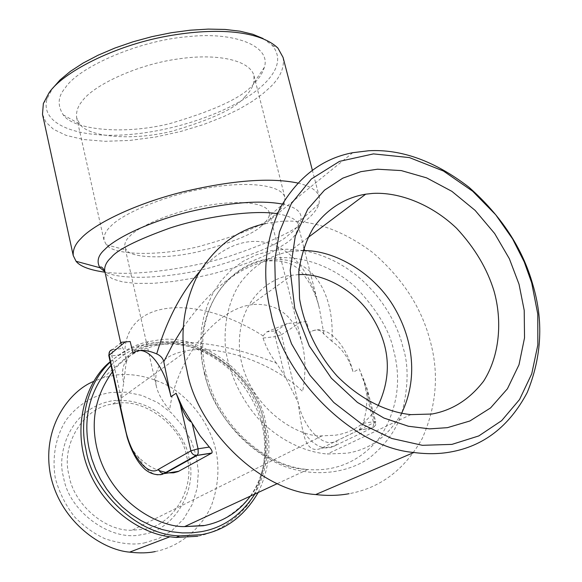 <?xml version="1.0" encoding="UTF-8"?>
<svg xmlns="http://www.w3.org/2000/svg" width="582" height="582" viewBox="0 0 582 582"><rect width="100%" height="100%" fill="white"/><g stroke="black" fill="none" stroke-linecap="round" stroke-linejoin="round"><path stroke-width="0.44" stroke-dasharray="2.91 2.18" d="M352.75 152.702L265.487 223.59L280.364 221.422C310.781 219.028 341.547 229.373 372.647 252.464C402.162 277.949 421.259 307.143 429.953 340.048C439.272 372.96 436.675 405.829 422.154 438.661C404.548 469.732 380.184 488.08 349.062 493.703M401.602 413.3C388.289 436.274 370.087 449.573 346.996 453.203L327.273 454.011C308.082 452.389 282.707 443.018 259.274 419.695C242.287 400.94 229.766 375.754 225.59 349.396C223.262 323.279 229.141 300.232 239.733 283.689C254.734 263.195 273.511 254.596 289.138 251.759L302.807 250.616M378.082 405.763C367.264 422.787 353.063 432.593 335.494 435.183L322.072 435.867C297.249 437.569 247.197 406.818 239.799 353.027C234.968 300.37 271.248 276.61 291.837 275.264L298.544 274.646M183.206 327.499C208.909 290.636 236.51 268.52 266.003 261.158L266.003 261.158C308.111 251.453 335.152 288.803 331.922 341.278C342.223 348.545 349.295 358.868 353.128 372.233C345.395 340.877 324.327 322.632 309.748 332.387L309.42 332.591L309.748 332.387C315.844 328.743 320.558 329.317 323.89 334.09L331.922 341.278M127.283 437.722C129.626 445.143 133.14 451.377 137.839 456.441C144.358 463.148 151.509 467.906 159.286 470.707M166.35 472.569L168.773 472.875M359.283 368.828L364.259 382.701L367.191 396.684C368.304 395.898 368.282 393.199 367.111 388.58L359.283 368.828L353.128 372.233M367.169 398.015L366.056 410.892L363.357 423.303L373.324 421.768L367.191 396.684M363.357 423.303L359.189 429.96L321.155 448.307C311.974 452.149 305.899 446.401 302.938 431.066C301.047 423.179 299.468 413.7 298.202 402.628L284.896 376.037L276.45 363.204C230.967 345.221 191.318 338.782 157.504 343.889C129.902 349.149 118.633 362.062 123.697 382.636L120.954 400.532L121.231 409.575L122.649 418.494M253.817 304.43C278.698 303.331 294.885 316.695 302.356 344.522C305.717 358.585 305.805 374.248 302.604 391.504C274.369 363.743 223.677 345.89 190.03 350.175L187.193 350.56C163.287 354.875 153.008 366.784 156.347 386.295C158.078 393.701 162.509 401.595 169.646 409.983C176.011 360.207 214.802 309.944 250.718 304.852L253.817 304.43M115.483 403.632C143.958 397.339 182.144 426.148 186.778 456.863C196.149 486.748 173.036 526.543 143.048 529.365L132.041 530.231C104.076 531.373 73.012 502.761 69.062 475.29C60.368 444.837 84.092 406.796 112.857 404.053L115.483 403.632M199.713 271.561C246.281 217.581 304.124 239.711 319.453 308.729L323.89 334.09M132.791 353.318L139.353 350.655M261.369 225.947C254.007 233.593 233.433 242.09 199.633 251.424C164.924 259.688 131.256 257.855 126.44 250.049L124.774 246.761C124.512 242.941 126.265 239.333 130.048 235.95C139.745 225.329 177.124 210.066 210.051 205.068C239.951 200.055 266.811 202.682 269.262 212.605L269.044 216.344L267.771 219.079L265.072 222.535L261.369 225.947M188.83 457.234C198.302 489.244 174.265 530.748 142.343 534.429C111.482 542.526 68.472 511.498 63.503 476.884C56.803 456.281 67.614 408.389 113.046 400.642C158.857 396.589 186.24 437.14 188.83 457.234M306.627 321.548L287.486 323.497L306.627 321.548L309.42 332.591M110.245 362.069C121.922 351.332 134.682 344.522 148.519 341.649L156.951 340.244C200.303 331.66 258.015 376.27 265.829 423.063C271.75 446.038 269.211 469.179 258.197 492.496M276.45 363.204C270.521 355.515 266.047 347.141 263.042 338.077L263.028 335.836C196.076 293.488 125.952 298.959 124.846 351.943L126.119 362.826L123.697 382.636M274.682 214.933C265.29 224.616 239.711 235.237 197.931 246.783C155.096 256.989 112.988 254.683 106.368 244.818L104.003 240.271C103.64 235.543 105.698 231.069 110.165 226.864C121.798 213.383 168.576 193.821 210.298 187.52C248.187 181.206 281.732 184.814 284.925 197.502L284.562 202.696C283.027 206.821 279.731 210.902 274.682 214.933M144.212 542.977L158.544 538.583L172.134 530.486L183.745 518.802L192.307 504.274L197.189 488.094L198.36 471.624L196.309 456.062L191.325 441.032L183.032 426.279L171.53 413.031L157.467 402.468L141.921 395.425L126.141 392.181L111.249 392.464C97.885 394.32 80.622 401.165 66.494 419.571C56.563 434.528 51.609 455.655 55.297 478.171C59.386 492.932 65.955 505.991 74.991 517.347C84.826 527.081 94.982 534.269 105.466 538.91C120.816 543.828 133.736 545.188 144.212 542.977M121.405 342.274L121.187 345.075L124.846 351.943M263.028 335.836L266.862 331.842L287.486 323.497M110.173 361.764C120.198 353.565 129.997 348.182 139.578 345.621L153.713 342.733C178.012 340.172 207.541 349.353 230.188 370.021C246.361 386.906 257.004 405.268 262.111 425.1C268.12 450.657 264.148 481.787 247.481 505.256C233.404 521.938 216.817 532.275 197.727 536.277M244.935 96.75C236.307 108.048 211.848 119.579 171.559 131.336C130.142 141.441 87.715 136.544 79.749 124.082L76.642 117.673C76.009 111.78 77.792 106.361 81.989 101.414C92.764 85.409 138.043 64.064 179.103 58.818C216.366 53.311 249.969 59.822 253.999 75.747L253.788 82.942C252.384 87.7 249.438 92.305 244.935 96.75M155.263 551.561C177.917 547.095 200.259 530.486 211.317 505.962C218.257 486.639 219.727 467.841 215.726 449.559C210.109 426.213 193.777 401.529 170.308 386.885C151.815 377.1 133.824 373.12 116.335 374.932L103.29 377.711L93.702 381.385M297.737 183.024C310.606 186.073 317.83 190.867 319.416 197.4L319.089 203.831C316.964 209.869 312.025 215.82 304.277 221.698C293.546 231.483 268.768 242.941 229.934 256.073C190.452 268.455 135.992 276.326 104.993 272.201M253.905 83.604C243.793 96.845 215.646 110.216 169.457 123.719C122.038 135.3 72.976 129.531 63.234 114.88C57.262 105.357 57.887 96.437 65.104 88.122C77.741 67.512 139.003 40.289 188.255 36.644C233.484 31.573 271.445 45.614 264.352 67.337C262.635 72.976 259.157 78.395 253.905 83.604M283.078 57.436C284.649 67.65 280.255 77.668 269.895 87.482L262.417 94.08L252.384 101.304L239.348 109.009L222.979 116.931L203.205 124.643L180.369 131.576L155.372 137.061L129.677 140.444L105.095 141.302L83.422 139.513L65.999 135.33L53.493 129.291L45.847 122.075L42.493 114.305M263.071 38.521L272.172 45.294C281.397 56.403 278.945 69.083 264.803 83.342C239.064 108.783 180.587 130.361 129.328 134.529C78.075 138.865 39.03 124.373 47.2 98.474L52.547 88.42M401.762 413.329C395.92 430.665 384.884 445.739 368.646 458.551C345.708 473.843 313.742 476.964 284.896 466.604C233.644 445.797 209.957 399.587 204.013 371.876L202.136 362.251L200.957 351.841L200.681 340.703L201.547 328.946L203.809 316.746L207.701 304.379L213.463 292.193L221.233 280.633L231.069 270.208L242.876 261.434L256.415 254.792L271.277 250.646L286.948 249.198L302.851 250.464M303.789 250.624C365.416 262.868 396.364 317.823 402.773 346.632C408.753 364.448 408.513 386.383 402.06 412.42M204.973 373.986C194.403 342.711 205.25 271.867 268.899 258.954C301.265 252.988 336.149 268.171 357.333 288.883C377.74 310.933 389.794 331.267 393.497 349.891C401.755 380.286 397.426 409.197 380.512 436.616C361.124 460.849 336.876 471.813 307.769 469.514C262.948 468.452 212.808 419.149 204.973 373.986M250.34 496.133C270.303 468.088 270.186 425.98 251.024 393.556C231.847 361.109 195.698 341.074 162.094 344.5L155.387 345.504L162.24 344.399C202.594 336.309 256.538 377.965 263.813 421.652C269.495 453.393 264.534 478.921 248.936 498.25C233.702 514.772 218.614 523.858 203.664 525.502M110.966 365.365C125.326 351.666 141.048 343.998 158.144 342.362C200.346 333.959 256.618 377.427 264.213 423.019C270.332 446.845 267.211 470.518 254.843 494.045M126.119 362.826L128.942 355.049C134.718 349.236 144.241 345.512 157.504 343.889L155.387 345.504L139.709 350.604M139.636 350.64C129.306 355.275 120.227 362.353 112.399 371.869M300.734 322.13L281.375 334.766L298.202 402.628C303.28 427.966 323.912 449.195 336.738 440.814C337.196 443.739 336.207 445.557 333.77 446.278C323.679 450.868 313.407 445.797 302.938 431.066M321.155 448.307L333.77 446.278L371.949 428.061L358.941 430.098M359.189 429.96L372.189 427.923C378.038 424.293 375.135 423.412 375.725 421.79L373.324 421.768L373.506 425.457L371.949 428.061C374.466 427.326 375.47 425.435 374.968 422.394L363.743 379.1M137.839 456.441C147.137 472.366 156.056 478.069 164.604 473.544M277.403 213.718C290.658 216.177 297.562 219.952 298.115 225.045C298.217 231.6 294.427 237.521 286.744 242.803L272.427 251.824L261.82 257.048L248.536 262.577L232.509 268.178L214.045 273.496L193.886 278.08L173.218 281.47L153.532 283.31L136.275 283.419L122.526 281.892L112.799 279.004L107.008 275.162L104.68 270.768M336.738 440.814L375.725 421.79L367.111 388.58M121.129 397.717L111.897 355.813L108.783 355.442M286.577 323.898L276.217 330.765C278.727 330.772 280.451 332.104 281.375 334.766L275.177 336.651L284.896 376.037M282.306 204.049C296.565 207.221 302.698 212.641 300.698 220.294C299.141 225.118 295.205 229.912 288.89 234.699C278.814 244.338 252.646 255.338 210.4 267.684C167.165 278.974 118.321 280.32 104.869 271.634M121.376 342.354L112.362 349.651L121.303 342.594M125.406 354.227L111.897 355.813L112.639 349.607L123.086 348.407M263.042 338.077L275.177 336.651L275.017 333.079L276.217 330.765L266.862 331.842M410.841 414.624L327.273 454.011M307.82 237.711L289.138 251.759M277.381 483.598L307.776 469.514C263.762 466.146 217.159 423.456 206.028 372.684C192.024 316.397 223.939 264.752 268.899 258.954L266.003 261.158C295.809 258.575 301.905 272.82 308.278 281.215C313.698 290.389 317.423 299.563 319.453 308.729L304.641 250.638M322.072 435.867L132.041 530.231M291.837 275.264L250.718 304.852M112.857 404.053L187.193 350.56M156.347 386.295L124.774 246.761M269.262 212.605L302.356 344.522M303.833 247.459L298.115 225.045C297.831 221.487 298.69 219.909 300.698 220.294L319.089 203.831M106.368 244.818L126.44 250.049M284.562 202.696L269.044 216.344M120.707 342.9L121.187 345.075M148.519 341.649L145.318 344.137M112.362 349.651L109.605 351.55M76.642 117.673L104.003 240.271M253.999 75.747L284.925 197.502M139.578 345.621L103.29 377.711M63.234 114.88L79.749 124.082M264.352 67.337L253.788 82.942M319.416 197.4L312.345 170.17M272.172 45.294L277.92 48.088M43.359 103.531L47.2 98.474"/><path stroke-width="0.87" d="M279.542 310.017L291.546 343.831L309.98 375.266L333.799 402.497L361.589 423.936L391.701 438.442L422.387 445.317L451.938 444.386L478.804 435.925L501.669 420.648L519.544 399.543L531.73 373.848L537.841 344.9L537.783 314.098L531.693 282.859L524.244 261.936L512.611 238.933L495.697 214.758L472.664 191.216L443.462 171.028L409.408 157.584L373.426 153.895L339.51 161.36L311.392 178.965L291.298 203.685L279.484 231.811L274.777 260.132L275.381 286.548L279.542 310.017M532.726 284.322C543.675 320.551 541.849 356.606 527.241 392.486C509.257 426.439 483.518 446.307 450.024 452.083C438.944 454.055 426.897 454.193 413.882 452.498C351.71 447.362 282.881 375.921 270.863 312.701C261.711 276.035 264.832 241.101 280.218 207.89C298.224 176.833 322.399 158.435 352.75 152.702L368.762 150.738C401.522 148.977 434.885 161.112 468.859 187.149C501.189 215.733 522.476 248.121 532.726 284.322M447.42 427.661L469.9 420.982L490.546 407.946L507.424 388.791L518.999 364.761L524.528 337.866L524.215 310.366L519.028 284.22L509.381 258.779L494.649 233.513L475.116 210.378L451.872 191.34L426.613 177.866L401.274 170.584L377.565 169.216L360.855 171.668L342.82 178.136L324.501 190.154L307.747 209.251L295.278 236.219L290.192 270.266L294.776 308.38L309.246 345.89L331.354 378.184L357.435 402.409L383.924 418.043L408.389 426.25L429.64 428.861L447.42 427.661M349.062 493.703C338.775 495.624 327.644 495.908 315.67 494.555C258.452 490.684 196.862 427.457 186.982 370.61C179.249 337.669 182.755 305.965 197.494 275.49C214.613 246.863 237.281 229.563 265.487 223.59M372.698 193.413C398.75 191.922 431.022 203.867 456.557 228.239C474.919 248.005 487.469 269.146 494.191 291.655C502.23 320.638 499.996 355.449 483.591 381.188C469.521 399.39 452.294 410.339 431.917 414.028L410.841 414.624C390.26 412.573 362.833 401.966 337.174 376.125C318.536 355.376 304.568 327.673 299.563 298.879L298.792 271.43C301.367 254.436 306.263 239.857 313.472 227.715C329.165 205.795 349.076 196.905 365.707 194.177L372.698 193.413M302.807 250.616C334.919 249.758 375.164 273.795 394.785 308.358C413.402 340.703 418.072 379.013 401.602 413.3M298.544 274.646C324.327 272.791 357.908 291.771 374.022 320.187C390.296 348.254 391.65 376.78 378.082 405.763M176.135 393.25L180.209 404.337C184.29 414.74 188.037 420.648 191.471 422.052L182.712 407.917L176.135 393.25L170.97 396.698L163.782 361.72L172.854 344.188L183.206 327.499M122.649 418.494L127.283 437.722M159.286 470.707L166.35 472.569M168.773 472.875L173.538 472.831L178.172 471.558L211.877 453.022C212.561 451.668 211.71 449.682 209.324 447.071L200.084 435.736L192.198 423.361L198.069 448.809L209.324 447.071M191.471 422.052L192.198 423.361M163.782 361.72C163.011 358.294 160.654 355.689 156.704 353.914C166.736 320.209 181.075 292.761 199.713 271.561M170.97 396.698C163.578 363.044 145.18 343.096 133.067 353.107L130.15 341.51L121.405 342.274L130.15 341.51M139.353 350.655C144.394 349.971 150.178 351.055 156.704 353.914M258.197 492.496C244.214 516.336 225.249 530.406 201.292 534.705L179.642 535.877C137.367 535.149 92.232 490.939 85.991 449.799C79.007 420.466 87.322 383.232 110.245 362.069M197.727 536.277L176.164 537.455L169.879 536.779C143.958 533.912 105.204 511.92 88.028 468.801C70.989 425.398 87.147 379.864 110.173 361.764M93.702 381.385C70.175 390.668 41.497 426.621 50.379 474.381C60.121 522.149 102.614 550.063 129.648 552.136C139.462 553.286 147.995 553.096 155.263 551.561M104.993 272.201C89.766 270.063 80.12 266.425 76.06 261.282L73.245 255.593C72.779 249.678 75.304 244.025 80.825 238.635C93.527 224.368 134.558 203.86 183.199 191.798C232.16 180.289 270.339 177.365 297.737 183.024M73.245 255.593L42.493 114.305L43.359 103.531L48.881 93.113C61.677 73.099 113.388 45.752 167.267 36.106C217.814 26.925 260.285 31.137 277.92 48.088L283.078 57.436L312.345 170.17M52.547 88.42L60.062 79.93L70.306 71.411L83.066 63.096L98.038 55.239L114.821 48.073L132.972 41.809L151.96 36.644L171.232 32.738L190.19 30.206L208.298 29.1L225.059 29.442L240.01 31.188L252.777 34.251L263.071 38.521M302.851 250.464L303.789 250.624M402.06 412.42L401.762 413.329M203.664 525.502L184.603 526.601C157.758 527.336 107.983 500.018 96.517 446.423C90.683 419.578 95.979 394.727 112.399 371.869M254.843 494.045C241.108 515.266 223.27 527.816 201.328 531.672L192.118 532.828L182.362 532.923L172.185 531.817L161.767 529.431L151.327 525.699L141.091 520.621L131.292 514.277L122.169 506.777L113.905 498.294L106.659 489.04L100.54 479.262L95.594 469.187L91.825 459.038L89.17 449.028C82.615 417.694 89.875 389.809 110.966 365.365M211.688 453.16L197.029 455.459L198.229 453.254L198.069 448.809L190.881 450.854L180.209 404.337M164.604 473.544L163.717 473.603L196.105 455.502L197.029 455.459L164.604 473.544L178.739 471.267M126.941 436.587C131.256 450.97 137.017 461.664 144.227 468.67C151.618 475.574 160.494 475.436 163.717 473.603C161.112 473.239 159.446 471.762 158.711 469.179C148.003 477.633 129.982 454.382 125.057 427.363L109.118 354.911C108.761 352.161 109.838 350.408 112.362 349.651M104.869 271.634L99.951 267.749C100.657 266.069 102.236 267.073 104.68 270.768C104.367 266.098 106.579 261.638 111.329 257.382C117.215 249.816 136.632 240.082 169.573 228.173C203.729 216.78 253.286 209.585 277.403 213.718M125.166 341.983L108.783 355.442L122.744 418.924M158.711 469.179L190.881 450.854C191.66 453.56 193.406 455.109 196.105 455.502L211.877 453.022M76.06 261.282L99.951 267.749C96.394 261.514 98.009 255.418 104.796 249.46C115.716 237.98 149.385 221.626 188.815 211.863C228.471 202.507 259.637 199.902 282.306 204.049M413.882 452.498L315.67 494.555M365.707 194.177L307.82 237.711M250.34 496.133C238.613 512.218 222.921 522.09 203.256 525.742L184.603 526.601L277.381 483.598M304.641 250.638L303.833 247.459M104.68 270.768L120.59 342.376M120.59 342.391L120.707 342.9M179.642 535.877L176.164 537.455M109.605 351.55L108.783 355.442M169.879 536.779L129.648 552.136"/></g></svg>
